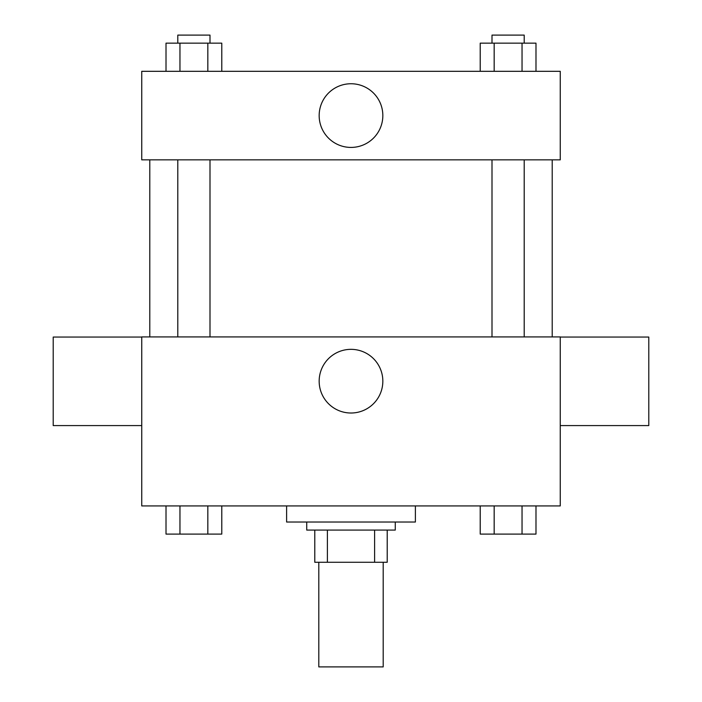 <?xml version="1.0" encoding="UTF-8"?>
<svg xmlns="http://www.w3.org/2000/svg" width="702" height="702" viewBox="0 0 702 702"><rect width="100%" height="100%" fill="white"/><g stroke="black" fill="none" stroke-linecap="round" stroke-linejoin="round"><path stroke-width="1.05" d="M318.805 562.267L318.805 666.9L383.195 666.9L383.195 562.267M374.614 530.08L374.614 562.267L314.786 562.267L314.786 530.08M374.614 562.267L387.214 562.267L387.214 530.08L387.214 562.267M395.27 522.025L395.27 530.08L306.73 530.08L306.73 522.025M327.386 530.08L327.386 562.267M286.609 505.931L286.609 522.025L415.391 522.025L415.391 505.931M560.257 505.931L141.743 505.931L141.743 336.916L560.257 336.916L560.257 505.931M382.836 381.177A31.836 31.836 0 0 1 335.082 408.748A31.836 31.836 0 0 1 335.082 353.606A31.836 31.836 0 0 1 382.836 381.177M560.257 425.579L648.788 425.579L648.788 337.048L560.257 337.048M141.743 337.048L53.212 337.048L53.212 425.579L141.743 425.579M552.211 159.854L552.211 336.916M492.005 336.916L492.005 159.854M209.995 159.854L209.995 336.916M560.257 159.854L141.743 159.854L141.743 71.314L560.257 71.314L560.257 159.854M382.836 115.584A31.836 31.836 0 0 1 335.082 143.155A31.836 31.836 0 0 1 335.082 88.013A31.836 31.836 0 0 1 382.836 115.584M535.986 71.314L535.986 43.147L480.221 43.147L480.221 71.314M522.042 43.147L522.042 71.314M494.164 43.147L494.164 71.314M492.005 43.147L492.005 35.1L524.201 35.1L524.201 43.147M221.779 71.314L221.779 43.147L166.014 43.147L166.014 71.314M207.836 43.147L207.836 71.314M179.958 43.147L179.958 71.314M177.799 43.147L177.799 35.1L209.995 35.1L209.995 43.147M535.986 505.931L535.986 534.099L480.221 534.099L480.221 505.931M522.042 505.931L522.042 534.099M494.164 505.931L494.164 534.099M524.201 534.099L492.005 534.099M221.779 505.931L221.779 534.099L166.014 534.099L166.014 505.931M207.836 505.931L207.836 534.099M179.958 505.931L179.958 534.099M209.995 534.099L177.799 534.099M149.789 159.854L149.789 336.916M524.201 336.916L524.201 159.854M177.799 159.854L177.799 336.916"/></g></svg>
